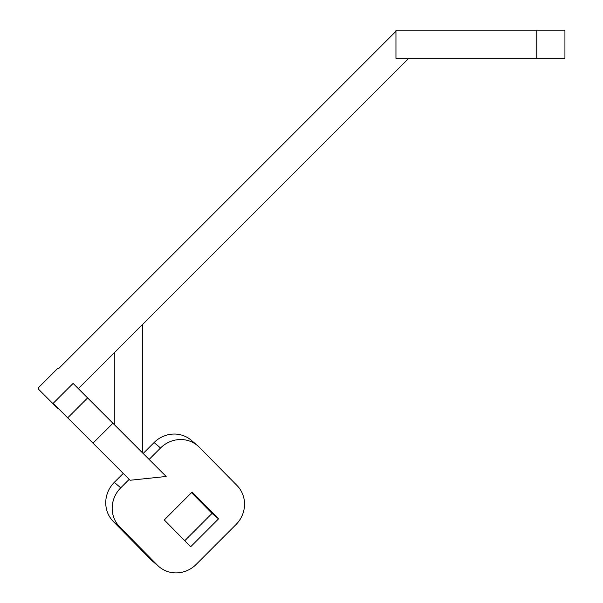 <?xml version="1.0" encoding="UTF-8"?>
<svg xmlns="http://www.w3.org/2000/svg" width="603" height="603" viewBox="0 0 603 603"><rect width="100%" height="100%" fill="white"/><g stroke="black" fill="none" stroke-linecap="round" stroke-linejoin="round"><path stroke-width="0.9" d="M536.776 58.318L564.936 58.318L564.936 30.15L536.776 30.15L536.776 58.318L408.744 58.318L142.466 324.587L142.466 452.619L143.243 453.396M58.461 408.6L58.174 408.879L38.26 388.965L38.622 388.603L38.064 388.038L57.978 368.124L58.536 368.689L395.952 31.273L395.952 30.15L536.776 30.15M114.306 424.452L78.458 388.603L114.306 352.755L114.306 424.452L142.466 452.619M73.091 383.402L53.177 403.317L67.687 417.826L87.601 397.912L73.091 383.402M92.998 443.145L112.919 423.231L166.164 476.476L130.112 480.252L67.687 417.826M112.919 423.231L87.601 397.912M129.215 479.355L120.728 487.842A28.168 26.864 -49.5 0 0 119.688 526.901L157.413 565.192L150.976 559.705L113.258 521.414A28.168 26.864 -49.5 0 1 114.299 482.355L123.253 473.393M149.122 459.433L160.534 448.014L154.104 442.527L143.16 453.471M157.413 565.192A28.168 26.864 -49.5 0 0 159.026 566.699A28.168 26.864 -49.5 0 0 196.171 564.423L235.984 524.587A28.168 26.864 130.5 0 0 237.024 485.528L199.299 447.245A28.168 26.864 130.5 0 0 197.678 445.738A28.168 26.864 130.5 0 0 160.534 448.014M218.55 518.844L192.131 492.056L164.28 519.952L190.699 546.74L218.55 518.844L212.045 513.402L184.767 540.718M197.678 445.738L191.249 440.25A28.168 26.864 130.5 0 0 154.104 442.527M159.026 566.699L152.597 561.212A28.168 26.864 -49.5 0 1 150.976 559.705M191.566 492.628L212.045 513.402M395.952 31.273L395.952 58.318L408.744 58.318M114.306 352.755L142.466 324.587M119.688 526.901L113.258 521.414M120.728 487.842L114.299 482.355"/></g></svg>
